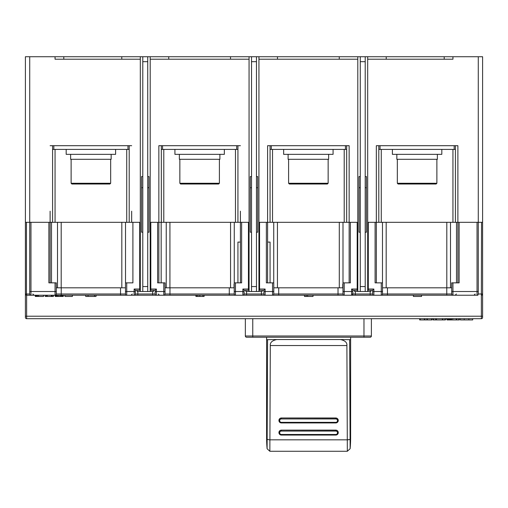 <?xml version="1.0" encoding="UTF-8"?>
<svg xmlns="http://www.w3.org/2000/svg" width="508" height="508" viewBox="0 0 508 508"><rect width="100%" height="100%" fill="white"/><g stroke="black" fill="none" stroke-linecap="round" stroke-linejoin="round"><path stroke-width="0.76" d="M367.684 59.207L452.945 59.207L452.945 56.731L482.6 56.731L482.6 317.462A1.238 1.238 0 0 1 481.362 318.7L26.638 318.7A1.238 1.238 33.6 0 1 25.4 317.462L25.4 293.986L25.4 316.224L26.638 316.224L26.638 318.7A1.238 1.238 33.6 0 1 25.4 317.462M258.94 59.207L357.797 59.207M150.203 59.207L249.06 59.207M29.724 56.731L25.4 56.731L25.4 293.986L25.4 222.314L29.724 222.314L29.724 56.731L55.055 56.731L55.055 59.207L140.316 59.207M140.316 222.314L26.46 222.314L26.46 293.986L26.638 295.218L34.049 295.218L32.817 293.986M55.055 149.409L55.055 222.314L52.584 222.314L52.584 149.409L129.197 149.409L129.197 145.701L129.197 149.409L127.959 149.409L127.959 145.701L127.959 149.409L52.584 149.409L52.584 145.701L52.584 149.409M482.594 294.088L482.6 293.986A1.238 1.238 0 0 1 481.362 295.218L481.54 222.314L478.276 222.314L478.276 56.731M482.6 222.314L457.886 222.314L457.886 145.701L457.886 211.195M457.886 282.861L457.886 222.314L376.333 222.314L376.333 145.701L457.886 145.701M376.333 282.861L376.333 222.314L367.684 222.314M378.803 145.701L378.803 149.409L455.416 149.409L455.416 222.314L452.945 222.314L452.945 149.409M50.114 282.861L50.114 211.195M129.197 149.409L129.197 222.314L126.727 222.314L126.727 149.409M249.06 222.314L150.203 222.314M163.798 149.409L163.798 222.314L161.322 222.314L161.322 149.409L237.934 149.409L237.934 145.701M131.667 222.314L131.667 211.195M131.667 145.701L50.114 145.701M240.405 282.861L240.405 211.195M158.852 282.861L158.852 145.701L240.405 145.701M357.797 222.314L349.148 222.314L349.148 145.701L349.148 211.195M349.148 222.314L349.148 282.861L349.148 222.314L267.595 222.314L267.595 145.701L349.148 145.701M267.595 282.861L267.595 222.314L258.94 222.314M344.202 149.409L344.202 222.314L346.678 222.314L346.678 149.409L345.44 149.409L345.44 145.701M381.273 149.409L381.273 222.314L378.803 222.314L378.803 149.409M237.934 149.409L237.934 222.314L235.464 222.314L235.464 149.409M271.297 145.701L271.297 149.409L270.065 149.409L270.065 222.314L272.536 222.314L272.536 149.409M158.852 145.701L158.852 211.195M267.595 145.701L267.595 211.195M376.333 145.701L376.333 211.195M455.416 145.701L455.416 149.409M271.297 149.409L345.44 149.409M346.678 145.701L346.678 149.409M270.065 149.409L270.065 145.701M161.322 149.409L161.322 145.701M55.055 59.207L63.703 59.207M444.297 59.207L452.945 59.207M452.945 56.731L55.055 56.731M444.208 56.731L444.208 59.207M386.22 56.731L386.22 59.207M339.261 59.207L339.261 56.731M277.476 56.731L277.476 59.207M230.524 56.731L230.524 59.207M168.739 56.731L168.739 59.207M121.78 56.731L121.78 59.207M63.792 59.207L63.792 56.731M392.398 149.409L392.398 154.349L441.82 154.349L441.82 149.409M396.843 154.349L396.843 159.296L437.375 159.296L437.375 154.349M397.339 159.296L397.339 183.267L436.88 183.267L436.88 159.296M397.339 183.267L398.082 184.01L436.137 184.01L436.88 183.267M283.654 149.409L283.654 154.349L333.083 154.349L333.083 149.409M288.106 154.349L288.106 159.296L328.638 159.296L328.638 154.349M288.601 159.296L288.601 183.267L328.143 183.267L328.143 159.296M288.601 183.267L289.338 184.01L327.4 184.01L328.143 183.267M174.917 149.409L174.917 154.349L224.346 154.349L224.346 149.409M179.362 154.349L179.362 159.296L219.894 159.296L219.894 154.349M179.857 159.296L179.857 183.267L219.399 183.267L219.399 159.296M179.857 183.267L180.6 184.01L218.662 184.01L219.399 183.267M66.18 149.409L66.18 154.349L115.602 154.349L115.602 149.409M70.625 154.349L70.625 159.296L111.157 159.296L111.157 154.349M71.12 159.296L71.12 183.267L110.661 183.267L110.661 159.296M71.12 183.267L71.863 184.01L109.918 184.01L110.661 183.267M266.605 337.229L266.605 437.674A123.565 18.866 0 0 0 266.776 438.671A123.565 18.866 0 0 0 266.783 438.683A123.565 18.866 0 0 0 267.151 439.445L267.1 448.748L269.856 451.269L269.9 439.953L267.151 439.344L269.9 439.953M266.605 339.687L276.777 339.541C272.136 340.538 269.977 342.538 270.307 345.542L269.907 439.826L347.288 439.826L350.088 439.439A123.565 18.866 0 0 0 350.45 438.683A123.565 18.866 0 0 0 350.457 438.671A123.565 18.866 0 0 0 350.628 437.674A123.565 123.565 0 0 1 350.139 448.697L350.088 439.439L347.288 439.953L346.894 345.542C347.224 342.538 345.065 340.538 340.424 339.541L350.628 339.687L350.628 337.229M267.576 339.687L267.151 439.344M347.288 439.953L347.332 451.263L269.856 451.263M338.252 420.459A2.47 2.426 180 0 0 335.782 417.989L281.413 417.989A2.47 2.426 180 0 0 278.936 420.459M338.252 432.594A2.47 2.426 180 0 0 335.782 430.117L281.413 430.117A2.47 2.426 180 0 0 278.936 432.594M350.088 439.331L349.663 339.687M281.413 417.989L335.782 418.078A2.47 2.426 0 0 1 338.252 420.51A2.47 2.426 0 0 1 335.782 422.935L281.413 422.935A2.47 2.426 0 0 1 278.936 420.51A2.47 2.426 0 0 1 281.413 418.078L281.413 418.948L335.782 418.948A1.727 1.702 0 0 1 337.509 420.649A1.727 1.702 0 0 1 335.782 422.345L281.413 422.345A1.727 1.702 0 0 1 279.679 420.649A1.727 1.702 0 0 1 281.413 418.948M281.413 430.117L335.782 430.213A2.47 2.426 0 0 1 338.252 432.638A2.47 2.426 0 0 1 335.782 435.064L281.413 435.064A2.47 2.426 0 0 1 278.936 432.638A2.47 2.426 0 0 1 281.413 430.213L281.413 431.082L335.782 431.082A1.727 1.702 0 0 1 337.509 432.778A1.727 1.702 0 0 1 335.782 434.48L281.413 434.48A1.727 1.702 0 0 1 279.679 432.778A1.727 1.702 0 0 1 281.413 431.082M452.945 282.861L452.945 291.509L477.037 291.509L477.037 222.314L459.124 222.314L459.124 282.861L451.707 282.861L451.707 293.986A1.238 1.238 0 0 0 452.945 295.218L26.638 295.218A1.238 1.238 0 0 1 25.4 293.986L29.724 293.986L29.724 222.314M367.684 289.039L368.3 289.039L368.3 222.314L375.095 222.314L375.095 282.861L382.511 282.861L382.511 293.986A1.238 1.238 0 0 1 381.273 295.218L351.619 295.218L351.619 289.039L357.181 289.039L357.181 222.314L350.38 222.314L350.38 282.861L342.97 282.861L342.97 293.986A1.238 1.238 0 0 0 344.202 295.218L338.023 295.218L338.023 287.807L273.774 287.807M258.94 289.039L259.563 289.039L259.563 222.314L266.357 222.314L266.357 282.861L273.774 282.861L273.774 293.986A1.238 1.238 0 0 1 272.536 295.218L242.881 295.218A1.238 1.238 0 0 0 244.113 293.986A1.238 1.238 0 0 1 242.881 295.218L242.881 289.039L248.437 289.039L248.437 222.314L241.643 222.314L241.643 282.861L234.226 282.861L234.226 293.986A1.238 1.238 0 0 0 235.464 295.218L229.286 295.218L229.286 287.807L165.03 287.807M169.977 287.807L169.977 295.218L163.798 295.218A1.238 1.238 0 0 0 165.03 293.986L165.03 282.861L157.62 282.861L157.62 222.314L150.819 222.314L150.819 289.039L156.381 289.039L155.143 290.278L150.819 290.278A1.238 1.238 0 0 1 150.203 290.112A1.238 1.238 0 0 0 150.819 290.278L150.819 289.039L150.203 289.039M126.727 282.861L126.727 291.509L134.137 291.509L134.137 289.039L139.7 289.039L139.7 222.314L132.906 222.314L132.906 282.861L125.489 282.861L125.489 293.986A1.238 1.238 0 0 0 126.727 295.218A1.238 1.238 0 0 1 125.489 293.986L120.548 293.986L120.548 287.807L56.293 287.807M48.876 222.314L30.963 222.314L30.963 291.509L55.055 291.509L55.055 282.861L48.876 282.861L48.876 222.314M55.677 295.218L55.677 296.456L56.496 296.456L56.496 295.218L55.264 295.218L55.264 296.456L55.055 295.218A1.238 1.238 0 0 0 56.293 293.986L56.293 282.861L55.055 282.861M125.489 287.807L120.548 287.807M234.226 287.807L229.286 287.807M161.169 222.314L161.169 282.861M240.405 242.087L237.934 242.087L237.934 282.861M270.065 282.861L270.065 242.087L267.595 242.087M342.97 287.807L338.023 287.807M354.089 290.278L354.584 290.278L354.584 291.509L360.267 291.509L360.267 286.569L365.214 286.569L365.214 56.731M372.624 290.278L368.3 290.278A1.238 1.238 0 0 1 367.684 290.112A1.238 1.238 0 0 0 368.3 290.278L368.3 289.039L373.863 289.039L372.624 290.278L372.624 293.986A1.238 1.238 0 0 0 373.863 295.218A1.238 1.238 0 0 1 372.624 293.986A1.238 1.238 0 0 0 373.863 295.218L373.863 291.509L381.273 291.509L381.273 282.861M357.797 290.112A1.238 1.238 0 0 1 357.181 290.278L352.857 290.278L352.857 293.986A1.238 1.238 0 0 1 351.619 295.218L376.949 295.218M451.707 287.807L382.511 287.807M478.276 222.314L478.276 293.986A1.238 1.238 0 0 1 477.037 295.218L446.767 295.218L446.767 287.807M342.779 284.099L342.779 287.807M234.036 284.099L234.036 287.807M25.768 294.862L25.502 294.475M25.406 294.088L25.4 293.986A1.238 1.238 0 0 0 26.638 295.218L26.638 316.224L481.362 316.224L481.362 295.218A1.238 1.238 0 0 0 482.6 293.986L478.276 293.986A1.238 1.238 0 0 1 477.914 294.856A1.238 1.238 0 0 0 478.276 293.986M61.233 287.807L61.233 293.986L120.548 293.986L120.548 295.218L126.727 295.218L126.727 291.509L125.489 291.509M134.137 289.039L135.376 290.278L135.376 293.986A1.238 1.238 0 0 1 134.137 295.218L137.846 295.218L134.137 295.218L137.846 295.218L137.846 293.986L155.143 293.986L155.143 290.278M152.673 291.509L152.673 295.218L156.381 295.218A1.238 1.238 0 0 1 155.143 293.986M261.417 295.218L261.417 293.986L263.887 293.986L263.887 290.278L265.119 289.039L265.119 291.509L273.774 291.509L273.774 293.986A1.238 1.238 0 0 1 272.536 295.218L278.714 295.218L278.714 293.986L342.97 293.986M387.452 287.807L387.452 293.986L382.511 293.986L382.511 291.509L381.273 291.509L381.273 295.218L387.452 295.218L387.452 293.986L451.707 293.986M477.907 295.218L477.037 295.218L477.907 295.218M265.366 295.218L242.881 295.218M30.963 295.218A1.238 1.238 0 0 1 29.724 293.986A1.238 1.238 0 0 0 30.963 295.218L30.963 291.509L29.724 291.509M140.316 290.112A1.238 1.238 0 0 1 139.7 290.278L135.376 290.278M246.583 291.509L246.583 293.986L244.113 293.986L244.113 290.278L242.881 289.039M249.06 290.112A1.238 1.238 0 0 1 248.437 290.278L244.113 290.278M263.887 290.278L259.563 290.278A1.238 1.238 0 0 1 258.94 290.112A1.238 1.238 0 0 0 259.563 290.278L262.153 290.278L262.153 291.509L258.94 291.509L258.94 56.731M249.06 289.039L248.437 289.039L248.437 290.278L245.847 290.278L245.847 291.509L251.53 291.509L251.53 286.569L256.47 286.569L256.47 56.731M263.887 293.986A1.238 1.238 0 0 0 265.119 295.218A1.238 1.238 0 0 1 263.887 293.986A1.238 1.238 0 0 0 265.119 295.218L265.119 291.509L263.887 291.509M352.857 290.278L351.619 289.039M72.358 295.218L72.358 296.456L64.941 296.456L64.941 295.218M55.264 296.456L55.677 296.456M57.321 295.218L57.321 296.456L58.35 296.456L58.35 295.218M56.496 296.456L57.321 296.456M60.001 295.218L60.001 296.456L58.35 296.456M61.03 295.218L61.03 296.456L63.297 296.456L63.297 295.218M60.001 296.456L61.03 296.456M61.855 295.218L61.855 296.456M62.675 295.218L62.675 296.456M63.087 295.218L63.087 296.456M47.231 295.218L47.231 296.456L46.406 296.456L46.406 295.218M51.346 295.218L51.346 296.456L47.231 296.456M52.172 295.218L52.172 296.456L51.346 296.456M52.172 296.456L53.41 296.456L53.41 295.218M45.174 295.218L45.174 296.456L46.406 296.456M35.287 295.218L35.287 296.456L38.583 296.456L38.583 295.218M35.49 295.218L35.49 296.456M35.903 295.218L35.903 296.456M36.728 295.218L36.728 296.456M37.554 295.218L37.554 296.456M38.583 296.456L43.523 296.456L43.523 295.218M421.557 296.456L421.557 295.218L421.557 296.456L413.391 296.456L413.391 295.218M304.476 295.218L304.476 296.456L307.658 296.456L307.658 295.218M306.146 296.456L306.146 295.218M307.658 296.456L313.017 296.456L313.017 295.218M204.095 295.218L204.095 296.456L195.936 296.456L195.936 295.218M85.738 295.218L85.738 296.456L96.044 296.456L96.044 295.218M88.036 296.456L88.036 295.218M94.513 296.456L94.513 295.218M464.217 318.7L464.217 319.932L460.356 319.932L460.356 318.7M464.217 319.932L472.713 319.932L472.713 318.7M459.327 318.7L459.327 319.932L458.813 319.932L458.813 318.7M447.485 319.126L447.485 319.932L446.97 319.932L446.97 319.081M447.485 319.932L456.241 319.932L456.241 318.7M450.063 319.176L450.063 319.932M456.241 319.932L458.813 319.932M433.07 318.7L433.07 319.932L445.427 319.932L445.427 318.872M442.335 319.932L442.335 318.7M432.041 319.932L432.041 318.7L432.041 319.932L431.527 319.932L431.527 318.7M420.199 318.7L420.199 319.932L419.684 319.932L419.684 318.7M420.199 319.932L424.32 319.932L424.32 318.7M424.32 319.932L431.527 319.932M427.406 318.7L427.406 319.932M371.386 318.7L371.386 335.998A1.238 1.238 0 0 1 370.154 337.229L246.583 337.229A1.238 1.238 0 0 1 245.351 335.998L245.351 318.7M367.684 56.731L367.684 291.509L370.897 291.509L370.897 290.278M365.214 286.569L365.214 291.509L367.684 291.509M360.267 56.731L360.267 286.569M357.797 291.509L357.797 56.731M365.214 291.509L360.267 291.509M360.267 232.2L359.035 232.2L359.035 187.712L360.267 187.712M360.267 176.594L359.035 176.594L359.035 187.712M365.214 187.712L366.446 187.712L366.446 232.2L365.214 232.2M366.446 187.712L366.446 176.594L365.214 176.594M256.47 286.569L256.47 291.509L258.94 291.509M251.53 56.731L251.53 286.569M249.06 291.509L249.06 56.731M256.47 291.509L251.53 291.509M251.53 232.2L250.292 232.2L250.292 187.712L251.53 187.712M251.53 176.594L250.292 176.594L250.292 187.712M256.47 187.712L257.708 187.712L257.708 232.2L256.47 232.2M257.708 187.712L257.708 176.594L256.47 176.594M150.203 56.731L150.203 291.509L153.416 291.509L153.416 290.278M142.786 56.731L142.786 286.569L147.733 286.569L147.733 291.509L150.203 291.509M147.733 286.569L147.733 56.731M142.786 286.569L142.786 291.509L140.316 291.509L140.316 56.731M137.103 290.278L137.103 291.509L140.316 291.509M147.733 291.509L142.786 291.509M142.786 232.2L141.554 232.2L141.554 187.712L142.786 187.712M142.786 176.594L141.554 176.594L141.554 187.712M147.733 187.712L148.965 187.712L148.965 232.2L147.733 232.2M148.965 187.712L148.965 176.594L147.733 176.594M454.177 149.409L454.177 145.701M380.041 145.701L380.041 149.409M236.703 149.409L236.703 145.701M162.56 145.701L162.56 149.409M53.823 145.701L53.823 149.409L53.823 145.701M346.894 345.542L270.307 345.542M276.777 339.541L340.424 339.541M335.782 418.948L335.782 417.989M335.782 422.935L335.782 422.345M281.413 422.345L281.413 422.935M335.782 431.082L335.782 430.117M335.782 435.064L335.782 434.48M281.413 434.48L281.413 435.064M56.293 293.986L61.233 293.986L61.233 295.218M125.514 222.314L125.514 282.861M121.818 287.807L121.818 222.314M61.195 222.314L61.195 287.807M57.499 287.807L57.499 222.314M51.505 222.314L51.505 282.861M139.7 290.278L139.7 289.039L140.316 289.039M156.381 289.039L156.381 291.509L163.798 291.509L163.798 282.861M166.237 287.807L166.237 222.314M169.932 222.314L169.932 287.807M230.556 287.807L230.556 222.314M234.258 222.314L234.258 282.861M235.464 282.861L235.464 291.509L244.113 291.509M272.536 295.218L272.536 282.861M259.563 290.278L259.563 289.039L265.119 289.039M273.742 282.861L273.742 222.314M277.444 222.314L277.444 287.807M339.293 287.807L339.293 222.314M342.995 222.314L342.995 282.861M344.202 282.861L344.202 291.509L352.857 291.509M357.181 290.278L357.181 289.039L357.797 289.039M373.863 289.039L373.863 291.509L372.624 291.509M477.037 295.218L477.037 291.509L478.276 291.509M482.6 317.462A1.238 1.238 0 0 1 481.362 318.7L481.362 316.224L482.6 316.224M55.055 295.218L55.055 291.509L56.293 291.509M134.137 295.218L134.137 291.509L135.376 291.509M137.846 291.509L137.846 293.986L135.376 293.986M155.143 291.509L156.381 291.509L156.381 295.218M163.798 295.218L163.798 291.509L165.03 291.509M165.03 293.986L234.226 293.986M234.226 291.509L235.464 291.509L235.464 295.218M246.583 295.218L246.583 293.986L261.417 293.986L261.417 291.509M278.714 287.807L278.714 293.986L273.774 293.986M342.97 291.509L344.202 291.509L344.202 295.218M355.327 291.509L355.327 293.986L370.154 293.986L370.154 291.509M351.619 293.986L355.327 293.986L355.327 295.218M370.154 295.218L370.154 293.986L372.624 293.986M451.707 291.509L452.945 291.509L452.945 295.218M196.437 296.456L196.437 295.218M197.815 296.456L197.815 295.218M199.803 296.456L199.803 295.218M202.895 296.456L202.895 295.218M468.852 319.932L468.852 318.7M449.548 319.932L449.548 319.189M456.755 318.7L456.755 319.932M444.913 319.932L444.913 318.776M433.584 318.7L433.584 319.932M435.724 319.932L435.724 318.7M436.435 318.7L436.435 319.932M442.855 318.7L442.855 319.932M424.834 318.7L424.834 319.932M426.891 319.932L426.891 318.7M246.583 337.229A1.238 1.238 0 0 1 245.351 335.998L252.762 335.998L252.762 337.229M363.976 337.229L363.976 318.7M252.762 318.7L252.762 335.998L371.386 335.998A1.238 1.238 0 0 1 370.154 337.229M456.495 282.861L456.495 222.314M450.501 222.314L450.501 287.807M446.805 287.807L446.805 222.314M386.182 222.314L386.182 287.807M382.486 282.861L382.486 222.314M365.214 61.678L360.267 61.678M256.47 61.678L251.53 61.678M147.733 61.678L142.786 61.678M266.605 437.674A123.565 123.565 0 0 0 267.1 448.742M350.628 339.687L350.628 437.674M350.139 448.697L347.332 451.269M444.506 318.7A22.86 22.86 0 0 0 453.968 318.7M475.183 293.986L473.951 295.218M245.351 290.278L245.847 290.278M456.406 293.986L455.168 295.218M158.236 293.986L159.474 295.218M132.283 293.986L131.051 295.218"/></g></svg>
